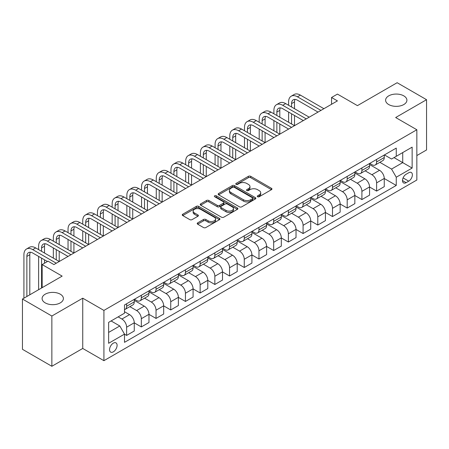 <?xml version="1.0" encoding="UTF-8"?>
<svg xmlns="http://www.w3.org/2000/svg" width="449" height="449" viewBox="0 0 449 449"><rect width="100%" height="100%" fill="white"/><g stroke="black" fill="none" stroke-linecap="round" stroke-linejoin="round"><path stroke-width="0.67" d="M257.591 196.741A1.145 0.662 0 0 0 259.208 196.741L271.477 189.658A1.633 0.943 0 0 0 271.954 188.99A1.633 0.943 0 0 0 271.477 188.322L250.694 176.322A1.633 0.943 0 0 0 248.381 176.322L236.112 183.405A1.145 0.662 0 0 0 235.776 183.871A1.145 0.662 0 0 0 236.112 184.343A1.145 0.662 0 0 0 237.729 184.343L239.317 183.422A5.225 3.02 0 0 1 246.709 183.422L248.437 184.421A5.225 3.02 0 0 1 249.97 186.554A5.225 3.02 0 0 1 248.437 188.692L246.849 189.607A1.145 0.662 0 0 0 246.518 190.073A1.145 0.662 0 0 0 246.849 190.539A1.145 0.662 0 0 0 248.465 190.539L250.054 189.624A5.225 3.02 0 0 1 257.445 189.624L259.18 190.623A5.225 3.02 0 0 1 260.706 192.756A5.225 3.02 0 0 1 259.18 194.888L257.591 195.809A1.145 0.662 0 0 0 257.255 196.275A1.145 0.662 0 0 0 257.591 196.741L257.591 195.809M60.273 294.185A10.647 6.146 0 0 0 48.666 292.855A10.647 6.146 0 0 0 42.094 298.534A10.647 6.146 0 0 0 45.214 302.879A10.647 6.146 0 0 0 56.815 304.214A10.647 6.146 0 0 0 63.393 298.534A10.647 6.146 0 0 0 60.273 294.185M403.786 95.862A10.647 6.146 0 0 0 392.185 94.526A10.647 6.146 0 0 0 385.607 100.206A10.647 6.146 0 0 0 388.727 104.555A10.647 6.146 0 0 0 400.334 105.885A10.647 6.146 0 0 0 406.906 100.206A10.647 6.146 0 0 0 403.786 95.862M113.328 351.848A5.326 3.076 120 0 0 116.807 347.161A5.326 3.076 120 0 0 115.988 342.89A5.326 3.076 120 0 0 113.328 343.154A5.326 3.076 120 0 0 109.848 347.846A5.326 3.076 120 0 0 110.667 352.111A5.326 3.076 120 0 0 113.328 351.848M197.689 222.856A1.633 0.943 0 0 0 197.212 223.523A1.633 0.943 0 0 0 197.689 224.191L203.52 227.559A1.633 0.943 0 0 0 205.827 227.559L219.454 219.69A1.633 0.943 0 0 0 219.931 219.022A1.633 0.943 0 0 0 219.454 218.36L198.671 206.355A1.633 0.943 0 0 0 196.359 206.355L182.737 214.224A1.633 0.943 0 0 0 182.255 214.891A1.633 0.943 0 0 0 182.737 215.559L189.781 219.623A1.633 0.943 0 0 0 192.088 219.623L197.919 216.255A1.633 0.943 0 0 0 198.396 215.593A1.633 0.943 0 0 0 197.919 214.925L194.428 212.905A4.367 2.52 0 0 1 193.149 211.125A4.367 2.52 0 0 1 195.843 208.796A4.367 2.52 0 0 1 200.602 209.341L214.285 217.243A4.367 2.52 0 0 1 215.565 219.022A4.367 2.52 0 0 1 212.871 221.351A4.367 2.52 0 0 1 208.112 220.807L205.827 219.488A1.633 0.943 0 0 0 203.52 219.488L197.689 222.856L197.689 224.191L203.52 220.846L203.52 219.488M416.846 155.562L426.55 149.96L426.55 99.695L397.141 82.717L357.438 105.638L337.435 94.094L331.553 97.489L337.435 100.885L53.919 264.573L48.037 261.178L42.155 264.573L42.155 287.663M51.86 316.023L51.86 366.283L82.739 348.452L82.739 298.192L51.86 316.023L22.45 299.04L62.153 276.118L42.155 264.573M82.739 298.192L103.915 310.416L416.846 129.75L416.846 180.015L103.915 360.682L103.915 310.416M426.55 99.695L395.67 117.526L416.846 129.75M239.435 206.826A1.633 0.943 0 0 0 241.742 206.826L255.369 198.958A1.633 0.943 0 0 0 255.846 198.29A1.633 0.943 0 0 0 255.369 197.622L234.58 185.622A1.633 0.943 0 0 0 232.273 185.622L218.646 193.491A1.633 0.943 0 0 0 218.169 194.159A1.633 0.943 0 0 0 218.646 194.821L239.435 206.826M215.122 196.988A1.145 0.662 0 0 1 216.278 197.15L216.278 195.792L237.409 207.988A1.633 0.943 0 0 1 237.891 208.656A1.633 0.943 0 0 1 237.409 209.324L223.787 217.193A1.633 0.943 0 0 1 221.475 217.193L200.692 205.193L206.523 201.848L206.523 200.49L200.692 203.857A1.633 0.943 0 0 0 200.215 204.525A1.633 0.943 0 0 0 200.692 205.193L200.692 203.857M206.523 201.848A1.633 0.943 0 0 1 208.83 201.848L208.83 200.49A1.633 0.943 0 0 0 206.523 200.49M208.83 200.49L217.26 205.356A1.633 0.943 0 0 0 219.572 205.356L223.439 203.122A1.633 0.943 0 0 0 223.916 202.454A1.633 0.943 0 0 0 223.439 201.792L214.661 196.724A1.145 0.662 0 0 1 214.33 196.258A1.145 0.662 0 0 1 215.032 195.646A1.145 0.662 0 0 1 216.278 195.792M51.86 366.283L22.45 349.305L22.45 299.04M408.725 172.747L406.137 174.24A5.158 2.98 120 0 0 402.77 178.786A5.158 2.98 120 0 0 403.561 182.917A5.158 2.98 120 0 0 406.137 182.664L408.725 181.166A5.158 2.98 120 0 0 412.098 176.62A5.158 2.98 120 0 0 411.306 172.489A5.158 2.98 120 0 0 408.725 172.747M384.434 154.916L391.55 159.025L396.259 156.308L396.259 148.091L124.502 304.983L124.502 313.206L108.624 322.371L108.624 343.294L124.502 334.123L124.502 342.34L396.259 185.448L396.259 177.226L391.55 169.077L379.854 162.325M396.259 156.308L412.137 147.137L412.137 168.061L396.259 177.226M82.739 348.452L103.915 360.682M331.553 97.489L331.553 104.28M394.02 157.599L402.725 162.628L402.725 152.57L412.137 147.137M391.55 169.077L402.725 162.628L412.137 168.061M108.624 332.423L119.799 325.974L111.094 320.945M124.502 334.191L126.624 335.414L126.624 327.198A6.656 3.845 -120 0 0 121.915 319.043L118.149 316.871M126.624 335.414L134.268 330.997L134.268 322.78A6.656 3.845 -120 0 0 129.565 314.631L124.502 311.707M134.268 322.848L141.328 326.923L141.328 318.706A6.656 3.845 -120 0 0 136.619 310.556L129.868 306.656M141.328 326.923L148.973 322.511L148.973 314.289A6.656 3.845 -120 0 0 144.269 306.139L134.268 300.364M148.973 314.356L156.033 318.431L156.033 310.214A6.656 3.845 -120 0 0 151.324 302.065L144.572 298.164M156.033 318.431L163.677 314.019L163.677 305.803A6.656 3.845 -120 0 0 158.974 297.648L148.973 291.878M163.677 305.87L170.738 309.945L170.738 301.722A6.656 3.845 -120 0 0 166.035 293.573L159.277 289.672M170.738 309.945L178.382 305.528L178.382 297.311A6.656 3.845 -120 0 0 173.679 289.162L163.677 283.386M178.382 297.378L185.443 301.453L185.443 293.236A6.656 3.845 -120 0 0 180.739 285.087L173.982 281.186M185.443 301.453L193.087 297.042L193.087 288.819A6.656 3.845 -120 0 0 188.384 280.67L178.382 274.895M193.087 288.887L200.147 292.961L200.147 284.745A6.656 3.845 -120 0 0 195.444 276.595L188.687 272.695M200.147 292.961L207.797 288.55L207.797 280.328A6.656 3.845 -120 0 0 203.088 272.178L193.087 266.409M207.797 280.401L214.852 284.475L214.852 276.253A6.656 3.845 -120 0 0 210.149 268.104L203.391 264.203M214.852 284.475L222.502 280.058L222.502 271.841A6.656 3.845 -120 0 0 217.793 263.692L207.797 257.917M222.502 271.909L229.557 275.983L229.557 267.767A6.656 3.845 -120 0 0 224.854 259.617L218.096 255.711M229.557 275.983L237.207 271.566L237.207 263.35A6.656 3.845 -120 0 0 232.498 255.2L222.502 249.425M237.207 263.417L244.262 267.492L244.262 259.275A6.656 3.845 -120 0 0 239.558 251.126L232.801 247.225M244.262 267.492L251.911 263.08L251.911 254.858A6.656 3.845 -120 0 0 247.203 246.709L237.207 240.939M251.911 254.931L258.966 259.006L258.966 250.783A6.656 3.845 -120 0 0 254.263 242.634L247.506 238.733M258.966 259.006L266.616 254.589L266.616 246.372A6.656 3.845 -120 0 0 261.913 238.223L251.911 232.447M266.616 246.439L273.677 250.514L273.677 242.297A6.656 3.845 -120 0 0 268.968 234.142L262.21 230.242M273.677 250.514L281.321 246.097L281.321 237.88A6.656 3.845 -120 0 0 276.618 229.731L266.616 223.956M281.321 237.948L288.381 242.022L288.381 233.806A6.656 3.845 -120 0 0 283.673 225.656L276.915 221.755M288.381 242.022L296.026 237.611L296.026 229.388A6.656 3.845 -120 0 0 291.322 221.239L281.321 215.469M296.026 229.456L303.086 233.536L303.086 225.314A6.656 3.845 -120 0 0 298.377 217.164L291.62 213.264M303.086 233.536L310.73 229.119L310.73 220.902A6.656 3.845 -120 0 0 306.027 212.747L296.026 206.978M310.73 220.97L317.791 225.044L317.791 216.828A6.656 3.845 -120 0 0 313.082 208.673L306.33 204.772M317.791 225.044L325.435 220.627L325.435 212.411A6.656 3.845 -120 0 0 320.732 204.261L310.73 198.486M325.435 212.478L332.496 216.553L332.496 208.336A6.656 3.845 -120 0 0 327.787 200.187L321.035 196.286M332.496 216.553L340.14 212.141L340.14 203.919A6.656 3.845 -120 0 0 335.437 195.77L325.435 189.994M340.14 203.986L347.2 208.061L347.2 199.844A6.656 3.845 -120 0 0 342.497 191.695L335.74 187.794M347.2 208.061L354.845 203.65L354.845 195.433A6.656 3.845 -120 0 0 350.141 187.278L340.14 181.508M354.845 195.5L361.905 199.575L361.905 191.353A6.656 3.845 -120 0 0 357.202 183.203L350.445 179.303M361.905 199.575L369.555 195.158L369.555 186.941A6.656 3.845 -120 0 0 364.846 178.792L354.845 173.017M369.555 187.008L376.61 191.083L376.61 182.866A6.656 3.845 -120 0 0 371.907 174.717L365.149 170.816M376.61 191.083L384.26 186.666L384.26 178.449A6.656 3.845 -120 0 0 379.551 170.3L369.555 164.525M369.729 163.408L371.907 164.665A6.656 3.845 -120 0 0 375.235 164.991A6.656 3.845 -120 0 0 376.61 161.943L376.61 159.434M355.024 171.894L357.202 173.151A6.656 3.845 -120 0 0 360.53 173.482A6.656 3.845 -120 0 0 361.905 170.435L361.905 167.92M340.32 180.386L342.497 181.643A6.656 3.845 -120 0 0 345.82 181.974A6.656 3.845 -120 0 0 347.2 178.927L347.2 176.412M325.615 188.877L327.787 190.135A6.656 3.845 -120 0 0 331.115 190.46A6.656 3.845 -120 0 0 332.496 187.418L332.496 184.904M310.91 197.364L313.082 198.621A6.656 3.845 -120 0 0 316.41 198.952A6.656 3.845 -120 0 0 317.791 195.904L317.791 193.39M296.205 205.855L298.377 207.112A6.656 3.845 -120 0 0 301.706 207.444A6.656 3.845 -120 0 0 303.086 204.396L303.086 201.882M281.495 214.347L283.673 215.604A6.656 3.845 -120 0 0 287.001 215.93A6.656 3.845 -120 0 0 288.381 212.888L288.381 210.373M266.79 222.833L268.968 224.09A6.656 3.845 -120 0 0 272.296 224.421A6.656 3.845 -120 0 0 273.677 221.374L273.677 218.865M252.085 231.325L254.263 232.582A6.656 3.845 -120 0 0 257.591 232.913A6.656 3.845 -120 0 0 258.966 229.866L258.966 227.351M237.381 239.817L239.558 241.074A6.656 3.845 -120 0 0 242.887 241.399A6.656 3.845 -120 0 0 244.262 238.357L244.262 235.843M222.676 248.308L224.854 249.56A6.656 3.845 -120 0 0 228.182 249.891A6.656 3.845 -120 0 0 229.557 246.843L229.557 244.335M207.971 256.794L210.149 258.052A6.656 3.845 -120 0 0 213.477 258.383A6.656 3.845 -120 0 0 214.852 255.335L214.852 252.821M193.266 265.286L195.444 266.543A6.656 3.845 -120 0 0 198.772 266.874A6.656 3.845 -120 0 0 200.147 263.827L200.147 261.312M178.562 273.778L180.739 275.035A6.656 3.845 -120 0 0 184.062 275.36A6.656 3.845 -120 0 0 185.443 272.313L185.443 269.804M163.857 282.264L166.035 283.521A6.656 3.845 -120 0 0 169.357 283.852A6.656 3.845 -120 0 0 170.738 280.805L170.738 278.29M149.152 290.756L151.324 292.013A6.656 3.845 -120 0 0 154.652 292.344A6.656 3.845 -120 0 0 156.033 289.296L156.033 286.782M134.447 299.247L136.619 300.504A6.656 3.845 -120 0 0 139.948 300.83A6.656 3.845 -120 0 0 141.328 297.788L141.328 295.274M384.26 178.517L396.259 185.448M375.235 164.991L382.879 160.579A6.656 3.845 -120 0 0 384.26 157.532L384.26 155.017M360.53 173.482L368.174 169.065A6.656 3.845 -120 0 0 369.555 166.023L369.555 163.509M345.82 181.974L353.47 177.557A6.656 3.845 -120 0 0 354.845 174.509L354.845 171.995M331.115 190.46L338.765 186.049A6.656 3.845 -120 0 0 340.14 183.001L340.14 180.487M316.41 198.952L324.06 194.535A6.656 3.845 -120 0 0 325.435 191.493L325.435 188.978M301.706 207.444L309.355 203.027A6.656 3.845 -120 0 0 310.73 199.979L310.73 197.47M287.001 215.93L294.651 211.518A6.656 3.845 -120 0 0 296.026 208.471L296.026 205.956M272.296 224.421L279.94 220.01A6.656 3.845 -120 0 0 281.321 216.962L281.321 214.448M257.591 232.913L265.236 228.496A6.656 3.845 -120 0 0 266.616 225.449L266.616 222.94M242.887 241.399L250.531 236.988A6.656 3.845 -120 0 0 251.911 233.94L251.911 231.426M228.182 249.891L235.826 245.48A6.656 3.845 -120 0 0 237.207 242.432L237.207 239.918M213.477 258.383L221.121 253.966A6.656 3.845 -120 0 0 222.502 250.918L222.502 248.409M198.772 266.874L206.417 262.457A6.656 3.845 -120 0 0 207.797 259.41L207.797 256.895M184.062 275.36L191.712 270.949A6.656 3.845 -120 0 0 193.087 267.901L193.087 265.387M169.357 283.852L177.007 279.435A6.656 3.845 -120 0 0 178.382 276.393L178.382 273.879M154.652 292.344L162.302 287.927A6.656 3.845 -120 0 0 163.677 284.879L163.677 282.365M139.948 300.83L147.598 296.419A6.656 3.845 -120 0 0 148.973 293.371L148.973 290.857M124.502 309.591A6.656 3.845 -120 0 0 125.243 309.322L132.893 304.905A6.656 3.845 -120 0 0 134.268 301.863L134.268 299.348M125.243 309.322A6.656 3.845 -120 0 0 126.624 306.274L126.624 303.76M119.799 325.974L124.502 334.123M258.046 196.903L259.18 196.247A5.225 3.02 0 0 0 260.706 194.114L260.706 192.756M249.97 186.554L249.97 187.918A5.225 3.02 0 0 1 248.437 190.05L247.309 190.702M271.454 189.669L250.694 177.681A1.633 0.943 0 0 0 248.381 177.681L236.567 184.5M255.346 198.969L234.58 186.98A1.633 0.943 0 0 0 232.273 186.98L218.669 194.838M252.478 198.755A1.145 0.662 0 0 0 252.815 198.29A1.145 0.662 0 0 0 252.478 197.824L234.238 187.289A1.145 0.662 0 0 0 232.621 187.289L230.943 188.254A5.225 3.02 0 0 0 229.417 190.387A5.225 3.02 0 0 0 230.943 192.526L243.414 199.721A5.225 3.02 0 0 0 250.806 199.721L252.478 198.755L252.478 200.114A1.145 0.662 0 0 0 252.815 199.648L252.815 198.29M229.417 190.387L229.417 191.751A5.225 3.02 0 0 0 230.943 193.884L230.943 192.526M252.478 200.114L250.806 201.085A5.225 3.02 0 0 1 243.414 201.085L230.943 193.884M208.83 201.848L217.26 206.714A1.633 0.943 0 0 0 219.572 206.714L223.439 204.48A1.633 0.943 0 0 0 223.916 203.818L223.916 202.454M216.278 197.15L237.392 209.335M226.01 210.407A4.367 2.52 0 0 0 230.769 210.951A4.367 2.52 0 0 0 233.463 208.622A4.367 2.52 0 0 0 232.184 206.843L227.368 204.059A1.633 0.943 0 0 0 225.056 204.059L221.189 206.293A1.633 0.943 0 0 0 220.712 206.955A1.633 0.943 0 0 0 221.189 207.623L226.01 210.407L226.01 211.765A4.367 2.52 0 0 0 230.769 212.31A4.367 2.52 0 0 0 233.463 209.98L233.463 208.622M220.712 206.955L220.712 208.314A1.633 0.943 0 0 0 221.189 208.981L221.189 207.623M226.01 211.765L221.189 208.981M215.565 219.022L215.565 220.38A4.367 2.52 0 0 1 212.871 222.71A4.367 2.52 0 0 1 208.112 222.165L205.827 220.846A1.633 0.943 0 0 0 203.52 220.846M193.149 211.125L193.149 212.484A4.367 2.52 0 0 0 194.428 214.263L194.428 212.905M197.897 216.272L194.428 214.263M219.432 219.701L198.671 207.713A1.633 0.943 0 0 0 196.359 207.713L182.754 215.571M288.617 105.302L288.617 101.906A12.477 7.206 60 0 1 291.199 96.193L294.14 94.492A12.477 7.206 60 0 1 300.381 95.115L323.909 108.697M291.199 96.193A12.477 7.206 60 0 1 297.44 96.81L320.968 110.392M318.027 112.093L297.44 100.206A8.318 4.804 -120 0 0 293.281 99.796A8.318 4.804 -120 0 0 291.558 103.601L291.558 106.997M295.015 99.409A8.318 4.804 -120 0 0 294.499 101.906L294.499 108.697M291.558 113.788L291.558 123.98M294.499 115.488L294.499 125.675L270.966 112.093L268.025 113.788L291.558 127.376M288.617 122.28L288.617 112.093M273.907 113.788L273.907 110.392A12.477 7.206 60 0 1 276.494 104.684L279.435 102.984A12.477 7.206 60 0 1 285.676 103.601L309.204 117.183M276.494 104.684A12.477 7.206 60 0 1 282.735 105.302L306.263 118.884M303.322 120.585L282.735 108.697A8.318 4.804 -120 0 0 278.571 108.282A8.318 4.804 -120 0 0 276.853 112.093L276.853 115.488M280.311 107.9A8.318 4.804 -120 0 0 279.794 110.392L279.794 117.189M276.853 122.28L276.853 132.466M279.794 123.98L279.794 134.167L256.261 120.585L253.32 122.28L276.848 135.862M273.907 130.771L273.907 120.585M288.617 129.071L268.025 117.189A8.318 4.804 -120 0 0 263.866 116.774A8.318 4.804 -120 0 0 262.143 120.585L262.143 123.98M265.606 116.392A8.318 4.804 -120 0 0 265.084 118.884L265.084 125.675M262.143 130.771L262.143 140.958M265.084 132.466L265.084 142.659L241.556 129.071L238.615 130.771L262.143 144.353M259.202 139.263L259.202 129.071M259.202 122.28L259.202 118.884A12.477 7.206 60 0 1 261.789 113.17A12.477 7.206 60 0 1 268.025 113.788M261.789 113.17L264.73 111.475A12.477 7.206 60 0 1 270.966 112.093M273.907 137.562L253.32 125.675A8.318 4.804 -120 0 0 249.161 125.265A8.318 4.804 -120 0 0 247.438 129.071L247.438 132.466M250.901 124.878A8.318 4.804 -120 0 0 250.379 127.376L250.379 134.167M247.438 139.263L247.438 149.45M250.379 140.958L250.379 151.145L226.852 137.562L223.911 139.263L247.438 152.845M244.497 147.749L244.497 137.562M244.497 130.771L244.497 127.376A12.477 7.206 60 0 1 247.085 121.662A12.477 7.206 60 0 1 253.32 122.28M247.085 121.662L250.026 119.962A12.477 7.206 60 0 1 256.261 120.585M259.202 146.054L238.615 134.167A8.318 4.804 -120 0 0 234.457 133.751A8.318 4.804 -120 0 0 232.734 137.562L232.734 140.958M236.196 133.37A8.318 4.804 -120 0 0 235.674 135.862L235.674 142.659M232.734 147.749L232.734 157.936M235.674 149.45L235.674 159.636L212.147 146.054L209.206 147.749L232.734 161.337M229.793 156.241L229.793 146.054M229.793 139.263L229.793 135.862A12.477 7.206 60 0 1 232.38 130.154A12.477 7.206 60 0 1 238.615 130.771M232.38 130.154L235.321 128.453A12.477 7.206 60 0 1 241.556 129.071M244.497 154.54L223.911 142.659A8.318 4.804 -120 0 0 219.752 142.243A8.318 4.804 -120 0 0 218.029 146.054L218.029 149.45M221.492 141.862A8.318 4.804 -120 0 0 220.97 144.353L220.97 151.145M218.029 156.241L218.029 166.427M220.97 157.936L220.97 168.128L197.442 154.54L194.501 156.241L218.029 169.823M215.088 164.732L215.088 154.54M215.088 147.749L215.088 144.353A12.477 7.206 60 0 1 217.675 138.64A12.477 7.206 60 0 1 223.911 139.263M217.675 138.64L220.616 136.945A12.477 7.206 60 0 1 226.852 137.562M229.793 163.032L209.206 151.145A8.318 4.804 -120 0 0 205.047 150.735A8.318 4.804 -120 0 0 203.324 154.54L203.324 157.936M206.787 150.353A8.318 4.804 -120 0 0 206.265 152.845L206.265 159.636M203.324 164.732L203.324 174.919M206.265 166.427L206.265 176.614L182.737 163.032L179.796 164.732L203.324 178.315M200.383 173.219L200.383 163.032M200.383 156.241L200.383 152.845A12.477 7.206 60 0 1 202.97 147.132A12.477 7.206 60 0 1 209.206 147.749M202.97 147.132L205.911 145.437A12.477 7.206 60 0 1 212.147 146.054M215.088 171.524L194.501 159.636A8.318 4.804 -120 0 0 190.342 159.227A8.318 4.804 -120 0 0 188.619 163.032L188.619 166.427M192.082 158.839A8.318 4.804 -120 0 0 191.56 161.337L191.56 168.128M188.619 173.219L188.619 183.411M191.56 174.919L191.56 185.106L168.033 171.524L165.092 173.219L188.619 186.806M185.678 181.71L185.678 171.524M185.678 164.732L185.678 161.337A12.477 7.206 60 0 1 188.26 155.623A12.477 7.206 60 0 1 194.501 156.241M188.26 155.623L191.201 153.923A12.477 7.206 60 0 1 197.442 154.54M200.383 180.01L179.796 168.128A8.318 4.804 -120 0 0 175.638 167.713A8.318 4.804 -120 0 0 173.915 171.524L173.915 174.919M177.377 167.331A8.318 4.804 -120 0 0 176.855 169.823L176.855 176.614M173.915 181.71L173.915 191.897M176.855 183.411L176.855 193.598L153.328 180.01L150.387 181.71L173.915 195.293M170.974 190.202L170.974 180.01M170.974 173.219L170.974 169.823A12.477 7.206 60 0 1 173.555 164.109A12.477 7.206 60 0 1 179.796 164.732M173.555 164.109L176.496 162.415A12.477 7.206 60 0 1 182.737 163.032M185.678 188.501L165.092 176.614A8.318 4.804 -120 0 0 160.933 176.204A8.318 4.804 -120 0 0 159.21 180.01L159.21 183.411M162.673 175.823A8.318 4.804 -120 0 0 162.151 178.315L162.151 185.106M159.21 190.202L159.21 200.389M162.151 191.897L162.151 202.084L138.623 188.501L135.682 190.202L159.21 203.784M156.269 198.688L156.269 188.501M156.269 181.71L156.269 178.315A12.477 7.206 60 0 1 158.851 172.601A12.477 7.206 60 0 1 165.092 173.219M158.851 172.601L161.792 170.906A12.477 7.206 60 0 1 168.033 171.524M170.974 196.993L150.387 185.106A8.318 4.804 -120 0 0 146.228 184.696A8.318 4.804 -120 0 0 144.505 188.501L144.505 191.897M147.968 184.309A8.318 4.804 -120 0 0 147.446 186.806L147.446 193.598M144.505 198.688L144.505 208.88M147.446 200.389L147.446 210.575L123.918 196.993L120.977 198.688L144.505 212.276M141.564 207.18L141.564 196.993M141.564 190.202L141.564 186.806A12.477 7.206 60 0 1 144.146 181.093A12.477 7.206 60 0 1 150.387 181.71M144.146 181.093L147.087 179.392A12.477 7.206 60 0 1 153.328 180.01M156.269 205.485L135.682 193.598A8.318 4.804 -120 0 0 131.523 193.182A8.318 4.804 -120 0 0 129.8 196.993L129.8 200.389M133.258 192.801A8.318 4.804 -120 0 0 132.741 195.293L132.741 202.084M129.8 207.18L129.8 217.367M132.741 208.88L132.741 219.067L109.214 205.485L106.267 207.18L129.8 220.762M126.859 215.672L126.859 205.485M126.859 198.688L126.859 195.293A12.477 7.206 60 0 1 129.441 189.585A12.477 7.206 60 0 1 135.682 190.202M129.441 189.585L132.382 187.884A12.477 7.206 60 0 1 138.623 188.501M141.564 213.971L120.977 202.084A8.318 4.804 -120 0 0 116.819 201.674A8.318 4.804 -120 0 0 115.096 205.485L115.096 208.88M118.553 201.292A8.318 4.804 -120 0 0 118.036 203.784L118.036 210.575M115.096 215.672L115.096 225.858M118.036 217.367L118.036 227.559L94.503 213.971L91.562 215.672L115.096 229.254M112.155 224.158L112.155 213.971M112.155 207.18L112.155 203.784A12.477 7.206 60 0 1 114.736 198.071A12.477 7.206 60 0 1 120.977 198.688M114.736 198.071L117.677 196.376A12.477 7.206 60 0 1 123.918 196.993M126.859 222.463L106.267 210.575A8.318 4.804 -120 0 0 102.108 210.166A8.318 4.804 -120 0 0 100.385 213.971L100.385 217.367M103.848 209.778A8.318 4.804 -120 0 0 103.326 212.276L103.326 219.067M100.385 224.158L100.385 234.35M103.326 225.858L103.326 236.045L79.799 222.463L76.858 224.158L100.385 237.746M97.444 232.649L97.444 222.463M97.444 215.672L97.444 212.276A12.477 7.206 60 0 1 100.032 206.562A12.477 7.206 60 0 1 106.267 207.18M100.032 206.562L102.973 204.862A12.477 7.206 60 0 1 109.214 205.485M112.155 230.954L91.562 219.067A8.318 4.804 -120 0 0 87.403 218.652A8.318 4.804 -120 0 0 85.68 222.463L85.68 225.858M89.143 218.27A8.318 4.804 -120 0 0 88.621 220.762L88.621 227.559M85.68 232.649L85.68 242.836M88.621 234.35L88.621 244.537L65.094 230.954L62.153 232.649L85.68 246.232M82.739 241.141L82.739 230.954M82.739 224.158L82.739 220.762A12.477 7.206 60 0 1 85.327 215.054A12.477 7.206 60 0 1 91.562 215.672M85.327 215.054L88.268 213.354A12.477 7.206 60 0 1 94.503 213.971M97.444 239.44L76.858 227.559A8.318 4.804 -120 0 0 72.699 227.143A8.318 4.804 -120 0 0 70.976 230.954L70.976 234.35M74.439 226.762A8.318 4.804 -120 0 0 73.917 229.254L73.917 236.045M70.976 241.141L70.976 251.328M73.917 242.836L73.917 253.028L50.389 239.44L47.448 241.141L70.976 254.723M68.035 249.633L68.035 239.44M68.035 232.649L68.035 229.254A12.477 7.206 60 0 1 70.622 223.54A12.477 7.206 60 0 1 76.858 224.158M70.622 223.54L73.563 221.845A12.477 7.206 60 0 1 79.799 222.463M82.739 247.932L62.153 236.045A8.318 4.804 -120 0 0 57.994 235.635A8.318 4.804 -120 0 0 56.271 239.44L56.271 242.836M59.734 235.248A8.318 4.804 -120 0 0 59.212 237.746L59.212 244.537M56.271 249.633L56.271 259.819M59.212 251.328L59.212 261.514L35.684 247.932L32.743 249.633L56.271 263.215M53.33 258.119L53.33 247.932M53.33 241.141L53.33 237.746A12.477 7.206 60 0 1 55.917 232.032A12.477 7.206 60 0 1 62.153 232.649M55.917 232.032L58.858 230.331A12.477 7.206 60 0 1 65.094 230.954M68.035 256.424L47.448 244.537A8.318 4.804 -120 0 0 43.289 244.127A8.318 4.804 -120 0 0 41.566 247.932L41.566 251.328M45.029 243.74A8.318 4.804 -120 0 0 44.507 246.232L44.507 253.028M41.566 258.119L41.566 288.005M44.507 259.819L44.507 263.215M38.625 289.7L38.625 256.424M38.625 249.633L38.625 246.232A12.477 7.206 60 0 1 41.213 240.524A12.477 7.206 60 0 1 47.448 241.141M41.213 240.524L44.154 238.823A12.477 7.206 60 0 1 50.389 239.44M47.448 261.514L32.743 253.028A8.318 4.804 -120 0 0 28.584 252.613A8.318 4.804 -120 0 0 26.861 256.424L26.861 296.497M30.324 252.231A8.318 4.804 -120 0 0 29.802 254.723L29.802 294.797M23.92 298.192L23.92 254.723A12.477 7.206 60 0 1 26.502 249.01A12.477 7.206 60 0 1 32.743 249.633M26.502 249.01L29.443 247.315A12.477 7.206 60 0 1 35.684 247.932M121.915 319.043L129.565 314.631M136.619 310.556L144.269 306.139M151.324 302.065L158.974 297.648M166.035 293.573L173.679 289.162M180.739 285.087L188.384 280.67M195.444 276.595L203.088 272.178M210.149 268.104L217.793 263.692M224.854 259.617L232.498 255.2M239.558 251.126L247.203 246.709M254.263 242.634L261.913 238.223M268.968 234.142L276.618 229.731M283.673 225.656L291.322 221.239M298.377 217.164L306.027 212.747M313.082 208.673L320.732 204.261M327.787 200.187L335.437 195.77M342.497 191.695L350.141 187.278M357.202 183.203L364.846 178.792M371.907 174.717L379.551 170.3M376.61 161.943L384.26 157.532M376.61 182.866L384.26 178.449M361.905 191.353L369.555 186.941M361.905 170.435L369.555 166.023M347.2 199.844L354.845 195.433M347.2 178.927L354.845 174.509M332.496 208.336L340.14 203.919M332.496 187.418L340.14 183.001M317.791 216.828L325.435 212.411M317.791 195.904L325.435 191.493M303.086 225.314L310.73 220.902M303.086 204.396L310.73 199.979M288.381 233.806L296.026 229.388M288.381 212.888L296.026 208.471M273.677 242.297L281.321 237.88M273.677 221.374L281.321 216.962M258.966 250.783L266.616 246.372M258.966 229.866L266.616 225.449M244.262 259.275L251.911 254.858M244.262 238.357L251.911 233.94M229.557 267.767L237.207 263.35M229.557 246.843L237.207 242.432M214.852 276.253L222.502 271.841M214.852 255.335L222.502 250.918M200.147 284.745L207.797 280.328M200.147 263.827L207.797 259.41M185.443 293.236L193.087 288.819M185.443 272.313L193.087 267.901M170.738 301.722L178.382 297.311M170.738 280.805L178.382 276.393M156.033 310.214L163.677 305.803M156.033 289.296L163.677 284.879M141.328 318.706L148.973 314.289M141.328 297.788L148.973 293.371M126.624 327.198L134.268 322.78M126.624 306.274L134.268 301.863M403.084 177.911L408.725 181.166M402.495 180.554L406.137 182.664M259.18 196.247L259.18 194.888M246.849 190.539L246.849 189.607M248.437 190.05L248.437 188.692M236.112 184.343L236.112 183.405M248.381 177.681L248.381 176.322M250.694 177.681L250.694 176.322M271.477 189.658L271.477 188.322M218.646 194.821L218.646 193.491M232.273 186.98L232.273 185.622M234.58 186.98L234.58 185.622M255.369 198.958L255.369 197.622M243.414 201.085L243.414 199.721M250.806 201.085L250.806 199.721M217.26 206.714L217.26 205.356M219.572 206.714L219.572 205.356M223.439 204.48L223.439 203.122M237.409 209.324L237.409 207.988M205.827 220.846L205.827 219.488M208.112 222.165L208.112 220.807M197.919 216.255L197.919 214.925M182.737 215.559L182.737 214.224M196.359 207.713L196.359 206.355M198.671 207.713L198.671 206.355M219.454 219.69L219.454 218.36M300.381 95.115L297.44 96.81M294.499 101.906L291.558 103.601M285.676 103.601L282.735 105.302M279.794 110.392L276.853 112.093M265.084 118.884L262.143 120.585M250.379 127.376L247.438 129.071M235.674 135.862L232.734 137.562M220.97 144.353L218.029 146.054M206.265 152.845L203.324 154.54M191.56 161.337L188.619 163.032M176.855 169.823L173.915 171.524M162.151 178.315L159.21 180.01M147.446 186.806L144.505 188.501M132.741 195.293L129.8 196.993M118.036 203.784L115.096 205.485M103.326 212.276L100.385 213.971M88.621 220.762L85.68 222.463M73.917 229.254L70.976 230.954M59.212 237.746L56.271 239.44M44.507 246.232L41.566 247.932M29.802 254.723L26.861 256.424"/></g></svg>
